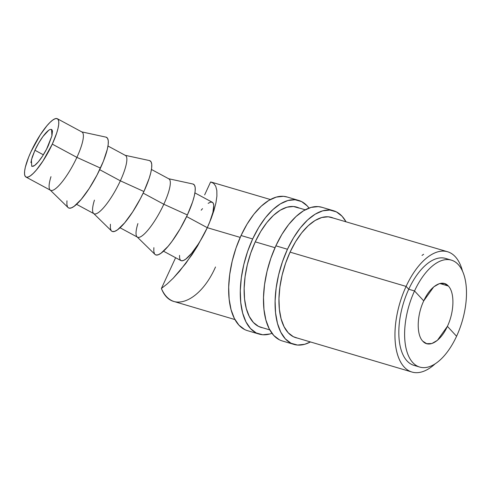 <?xml version="1.0" encoding="UTF-8"?>
<svg xmlns="http://www.w3.org/2000/svg" width="491" height="491" viewBox="0 0 491 491"><rect width="100%" height="100%" fill="white"/><g stroke="black" fill="none" stroke-linecap="round" stroke-linejoin="round"><path stroke-width="0.74" d="M416.927 365.893A55.759 27.711 -73.5 0 1 408.733 289.242L414.527 290.954A55.759 27.711 -73.5 0 1 451.346 260.126A55.759 27.711 -73.5 0 1 456.575 336.255A55.759 27.711 106.5 0 0 458.226 264.532A55.759 27.711 106.5 0 0 414.527 290.954L423.739 300.866C430.411 285.952 442.158 278.851 448.32 286.001C454.801 292.476 454.353 311.754 447.393 326.349L456.575 336.255L447.393 326.349L437.395 340.337L431.847 343.528L426.679 343.663L422.812 341.208C416.331 334.739 416.773 315.461 423.739 300.866L433.737 286.879L439.285 283.688L444.453 283.553L448.32 286.001L439.905 283.516L448.326 286.007C454.801 292.476 454.353 311.754 447.393 326.349C440.722 341.263 428.974 348.365 422.812 341.208C416.331 334.739 416.773 315.461 423.739 300.866L414.527 290.954L408.733 289.242L406.1 286.406L290.064 252.135L406.1 286.406A62.725 31.172 106.5 0 0 398.44 357.233A62.725 31.172 106.5 0 0 435.094 363.88A62.725 31.172 -73.5 0 1 411.955 372.037A62.725 31.172 -73.5 0 1 406.1 286.406L408.733 289.242A55.759 27.711 106.5 0 0 413.938 365.353L419.731 367.072A55.759 27.711 -73.5 0 1 414.527 290.954A55.759 27.711 106.5 0 0 412.876 362.677A55.759 27.711 106.5 0 0 456.575 336.255A55.759 27.711 -73.5 0 1 419.731 367.072M30.89 162.576L32.191 157.12L34.935 150.258L43.361 154.8L34.935 150.258C37.813 143.71 45.301 131.404 50.156 129.477L51.58 129.477L51.923 135.854L46.584 149.141L42.514 156.132L38.316 161.864L34.622 165.467L32.001 166.394M25.943 177.024L50.536 190.281A33.106 7.831 -61.7 0 0 76.884 157.378L52.292 144.121A33.106 7.831 118.3 0 1 25.943 177.024A33.106 7.831 118.3 0 1 31.019 151.645L28.595 157.255L25.329 167.198L24.611 171.144L24.55 174.195L25.145 176.238L26.373 177.19L28.19 177.018L30.522 175.723L33.284 173.36L36.371 170.015L43.018 160.944L52.292 144.121L56.631 133.257L57.975 128.568L58.693 124.616L58.754 121.565L58.165 119.522L56.931 118.57L55.115 118.742L52.782 120.037L50.021 122.4L46.94 125.745L40.287 134.822L31.019 151.645A33.106 7.831 118.3 0 1 57.367 118.736A33.106 7.831 118.3 0 1 52.292 144.121L76.884 157.378A33.106 7.831 118.3 0 1 50.1 189.962A33.106 7.831 118.3 0 1 50.978 176.674M50.1 189.962L68.028 207.527A40.078 9.482 -61.7 0 0 100.446 168.082L76.884 157.378L100.446 168.082A40.078 9.482 -61.7 0 0 105.982 137.136L81.457 131.815A33.106 7.831 118.3 0 1 76.884 157.378A33.106 7.831 -61.7 0 0 81.96 131.999L57.367 118.736M76.559 204.317L94.002 213.72A33.106 7.831 -61.7 0 0 120.35 180.817L99.698 169.683L120.35 180.817A33.106 7.831 118.3 0 1 93.566 213.401A33.106 7.831 118.3 0 1 94.438 200.125M93.566 213.401L111.494 230.96A40.078 9.482 -61.7 0 0 143.912 191.521L120.35 180.817L143.912 191.521L140.487 198.487L132.687 211.885L124.64 222.871L117.564 229.776L114.741 231.341L112.543 231.556L111.463 230.936M120.025 227.75L137.468 237.153A33.106 7.831 -61.7 0 0 163.816 204.25L143.163 193.116L163.816 204.25A33.106 7.831 118.3 0 1 137.032 236.834A33.106 7.831 118.3 0 1 137.897 223.577M137.032 236.834L154.96 254.399A40.078 9.482 -61.7 0 0 187.378 214.954L163.816 204.25L187.378 214.954L180.16 228.8L172.083 241.228L168.106 246.304L161.03 253.215L158.206 254.78L156.009 254.989L154.929 254.369M163.491 251.183L180.934 260.586A33.106 7.831 -61.7 0 0 207.282 227.683L186.629 216.549L207.282 227.683L197.529 246.022L185.776 263.464L173.286 278.139L167.179 283.933L161.398 288.475A62.535 31.074 106.5 0 0 174.195 301.554L234.956 319.567M204.649 194.878L210.621 181.94L204.649 194.878M275.015 247.691L255.246 241.848L275.015 247.691M179.54 255.394L179.602 258.211L180.295 260.04L181.602 260.801L183.462 260.476L185.819 259.07L191.625 253.264L198.174 244.248L201.427 238.933L207.282 227.683L211.062 218.802L213.978 210.424L215.942 202.795L216.905 196.105L216.838 190.539L215.745 186.255L213.653 183.364L210.621 181.94L213.653 183.364L215.745 186.255L216.838 190.539L216.905 196.105L215.942 202.795L213.978 210.424L211.062 218.802L207.282 227.683L240.197 237.405L207.282 227.683L209.669 222.165L212.916 212.345L213.769 205.348L213.241 203.243L212.1 202.188L210.381 202.218L208.153 203.342M202.513 208.632L201.187 210.203M451.346 260.126L445.546 258.413A55.759 27.711 106.5 0 0 408.733 289.242A55.759 27.711 -73.5 0 1 448.351 259.592M462.504 271.161A62.725 31.172 106.5 0 0 406.1 286.406A62.725 31.172 -73.5 0 1 447.516 251.73A62.725 31.172 -73.5 0 1 462.504 271.161M194.915 192.902L212.358 202.304A33.106 7.831 -61.7 0 1 207.282 227.683L197.529 246.022L191.828 254.976L179.54 271.259L173.286 278.139L167.179 283.933L161.398 288.475L175.612 257.72L161.398 288.475C171.058 313.737 200.015 302.241 215.506 266.987M422.002 255.43L423.641 254.264M154.518 253.835L153.8 251.361L153.873 247.667M193 184.027L194.485 185.181L195.209 187.654L195.13 191.349L194.264 196.124L192.638 201.801L187.378 214.954A40.078 9.482 -61.7 0 0 192.914 184.008L168.388 178.681A33.106 7.831 118.3 0 1 163.816 204.25A33.106 7.831 -61.7 0 0 168.892 178.865L151.455 169.469M111.052 230.402L110.334 227.928L110.407 224.234M149.534 160.594L151.019 161.742L151.744 164.215L151.664 167.91L150.798 172.691L149.172 178.368L143.912 191.521A40.078 9.482 -61.7 0 0 149.448 160.569L124.923 155.248A33.106 7.831 118.3 0 1 120.35 180.817A33.106 7.831 -61.7 0 0 125.426 155.432L107.989 146.03M106.068 137.155L107.554 138.309L108.278 140.782L108.198 144.477L107.333 149.258L103.38 161.294L97.022 175.054L89.221 188.446L81.175 199.432L74.098 206.343L71.275 207.908L69.078 208.123L67.997 207.497M67.586 206.969L66.868 204.495L66.942 200.801M51.303 129.366L52.083 129.968L52.457 131.263L51.966 135.682L48.37 145.508C45.497 152.057 38.01 164.362 33.149 166.283L31.731 166.289L31.387 159.906L34.935 150.258L38.703 143.034L42.913 136.547L48.683 130.293M293.931 344.394A69.704 34.597 -73.5 0 0 310.453 341.945L304.715 344.283L297.558 345.056L291.028 343.24L285.363 338.894L280.791 332.198L277.476 323.397L275.561 312.835L275.107 300.915L276.145 288.1L278.618 274.88L282.442 261.764L287.468 249.256L275.862 245.819A69.704 34.597 106.5 0 0 282.325 340.963L293.931 344.394A69.704 34.597 -73.5 0 1 287.468 249.256L293.501 237.828L300.308 227.934L307.636 219.943L315.191 214.168L322.697 210.829L329.848 210.056L336.384 211.873L342.049 216.218L346.045 221.822A69.704 34.597 -73.5 0 0 333.481 210.719L321.875 207.282A69.704 34.597 106.5 0 0 275.862 245.819L287.468 249.256A69.704 34.597 -73.5 0 1 333.481 210.719M290.089 252.086A62.731 31.142 -73.5 0 1 331.499 217.403A62.731 31.142 -73.5 0 1 333.358 218.084L328.233 216.801L321.795 217.501L315.044 220.508L308.244 225.707L301.652 232.894L295.521 241.805L290.089 252.086L285.566 263.342L282.129 275.15L279.901 287.045L278.968 298.583L279.373 309.305L281.104 318.812L284.08 326.73L288.199 332.763L293.293 336.673L297.35 338.066A62.731 31.142 -73.5 0 1 295.907 337.71A62.731 31.142 -73.5 0 1 290.089 252.086M322.035 207.331L318.248 206.619L311.091 207.398L303.591 210.737L296.03 216.513L288.708 224.497L281.895 234.397L275.862 245.819L270.836 258.334L267.012 271.449L264.539 284.67L263.507 297.485L263.955 309.404L265.877 319.96L269.185 328.761L273.757 335.463L279.422 339.809M259.119 334.095A69.704 34.597 -73.5 0 0 271.971 333.309L269.903 333.984L262.746 334.758L256.21 332.941L250.551 328.596L245.973 321.9L242.664 313.098L240.75 302.536L240.295 290.617L241.327 277.802L243.806 264.581L247.63 251.466L252.656 238.951L241.05 235.52A69.704 34.597 106.5 0 0 247.513 330.664L259.119 334.095A69.704 34.597 -73.5 0 1 252.656 238.951L258.689 227.529L265.496 217.636L272.824 209.645L280.379 203.869L287.879 200.531L295.036 199.757L301.572 201.574L307.237 205.913L309.023 208.074A69.704 34.597 -73.5 0 0 298.663 200.42L287.063 196.983A69.704 34.597 106.5 0 0 241.05 235.52L252.656 238.951A69.704 34.597 -73.5 0 1 298.663 200.42M262.728 327.798A62.731 31.142 -73.5 0 1 261.095 327.411A62.731 31.142 -73.5 0 1 255.277 241.787A62.731 31.142 -73.5 0 1 296.687 207.104A62.731 31.142 -73.5 0 1 298.792 207.896M299.301 208.141L293.422 206.502L286.983 207.202L280.232 210.209L273.432 215.408L266.834 222.595L260.709 231.5L255.277 241.787L250.754 253.043L247.311 264.852L245.083 276.746L244.156 288.285L244.561 299.007L246.286 308.514L249.268 316.431L253.381 322.464L258.481 326.374L262.734 327.804M287.217 197.032L283.43 196.32L276.28 197.1L268.773 200.438L261.218 206.214L253.89 214.199L247.083 224.099L241.05 235.52L236.024 248.029L232.2 261.151L229.727 274.371L228.689 287.186L229.144 299.105L231.058 309.661L234.373 318.463L238.945 325.165L244.61 329.51M411.955 372.037L294.496 337.219M269.78 329.891L259.494 326.84M447.516 251.73L329.541 216.954M305.236 209.792L294.465 206.619M270.381 199.518L211.345 182.118"/></g></svg>
